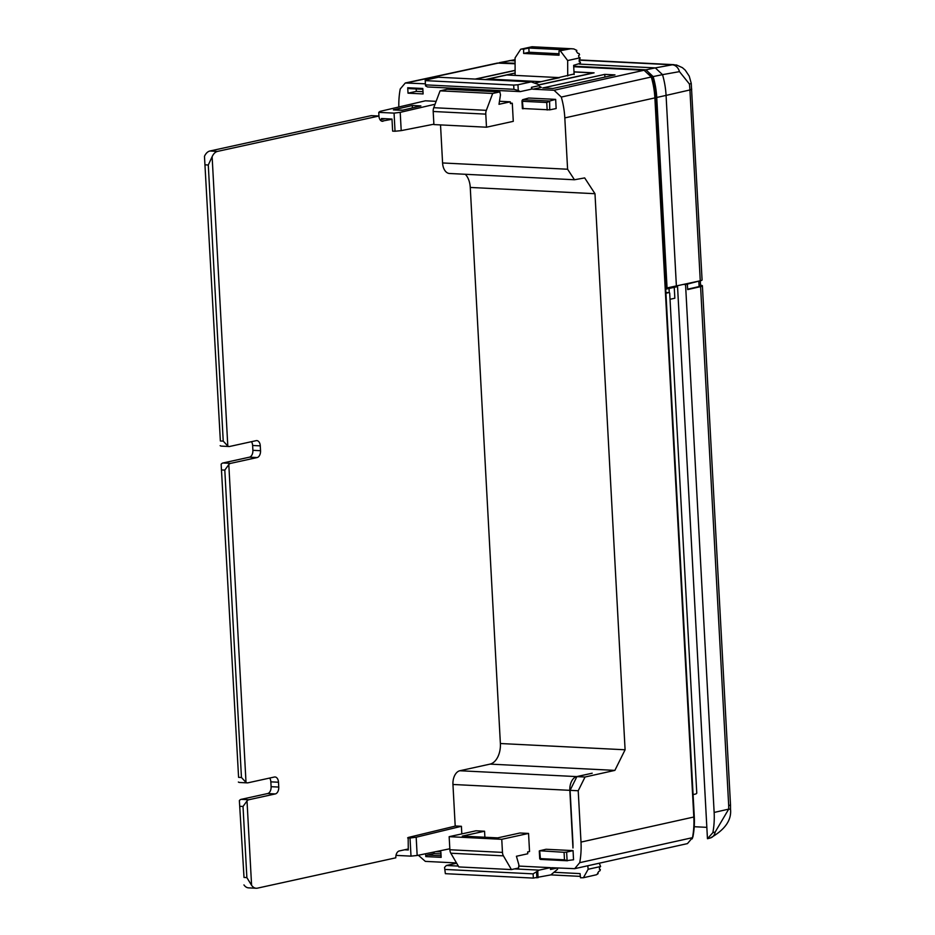 <?xml version="1.0" encoding="UTF-8"?>
<svg xmlns="http://www.w3.org/2000/svg" width="935" height="935" viewBox="0 0 935 935"><rect width="100%" height="100%" fill="white"/><g stroke="black" fill="none" stroke-linecap="round" stroke-linejoin="round"><path stroke-width="1.4" d="M455.205 826.119L452.949 784.477A12.202 7.562 -87.1 0 1 459.845 770.744L490.033 764.117A18.303 11.337 -87.1 0 0 500.377 743.524L470.258 187.444A18.303 11.337 -87.1 0 0 465.291 174.284M452.949 784.477L569.836 790.332A12.202 7.562 -87.1 0 1 576.731 776.599L592.194 773.21L576.895 776.611L585.029 777.02L614.879 770.382L490.033 764.117M440.525 124.904L442.582 162.959A12.202 7.562 92.9 0 0 449.513 173.489L574.464 179.754L584.679 177.919L594.987 193.709L470.258 187.444M573.716 66.724L644.075 70.254L651.286 76.997A71.586 55.399 -102.4 0 1 654.874 97.895L564.81 117.903L567.592 169.235L574.464 179.754M614.879 770.382L625.094 749.776L594.987 193.709M418.342 855.244L425.343 861.38L456.245 862.935A1.835 1.414 77.6 0 1 456.514 862.97M557.237 867.996L550.528 869.468L550.434 867.657L518.773 866.067M550.528 869.468A1.835 1.414 77.6 0 1 551.872 867.727L574.686 868.673L579.723 862.666L692.484 837.667L687.459 843.604L574.686 868.673M654.874 97.895L693.817 817.015L580.997 842.084A73.199 56.649 77.6 0 1 579.723 862.666M580.997 842.084L578.216 790.753L570.081 790.344L576.895 776.611M569.836 790.332L572.956 847.987A62.832 48.62 77.6 0 0 572.863 841.675L570.081 790.344M435.78 851.668L440.864 851.925L441.156 857.36L425.799 856.589L427.248 855.046L441.075 855.735M425.647 853.737L425.799 856.589M567.089 860.562L573.541 859.779L573.05 850.616L546.098 849.26L539.682 850.756L540.395 858.611L564.483 859.814L564.074 852.299L566.633 852.112L567.089 860.562L564.483 859.814M404.575 849.786L408.279 849.973L408.174 837.491L455.672 826.002L461.411 826.295L461.82 833.891M484.564 831.227L475.962 830.794L449.162 836.673L449.875 849.751A6.101 3.775 -87.1 0 0 450.822 853.211L458.828 866.932L511.422 869.573L518.586 868.007L518.89 864.875L516.424 856.261L527.749 853.772L527.644 851.96L529.537 851.551L528.555 833.436L519.942 833.003L497.677 837.877L462.299 836.112L484.564 831.227L484.891 837.246M564.81 117.903A72.872 56.392 -102.4 0 0 561.292 97.065L554.069 90.263L532.997 89.199A1.835 1.414 77.6 0 1 531.466 87.317L538.642 85.751L538.315 84.454L531.173 81.883L517.967 84.781L518.27 90.52L513.911 89.304L513.689 85.073L517.967 84.781M518.27 90.52L520.246 91.618L531.559 89.129L531.466 87.317M425.402 83.811L405.287 82.993L400.227 88.989A72.872 56.392 -102.4 0 0 398.836 106.999M549.733 109.851L556.15 108.542L555.659 99.379L528.707 98.023L522.665 99.694L549.605 101.038L549.733 109.851L522.782 108.507M436.131 101.342L425.39 100.805L380.136 111.358L378.757 112.364L378.979 116.536M422.854 89.293L409.296 88.615L407.718 87.738L422.819 88.498L423.111 93.932L408.022 93.173L416.32 91.349L422.982 91.688M407.718 87.738L408.022 93.173M510.381 103.13L512.298 103.224L513.28 121.34L486.492 127.207L485.779 114.128A6.101 3.775 92.9 0 1 486.34 110.342L492.675 93.465L499.851 91.899L447.257 89.257L440.081 90.835L492.675 93.465M648.89 72.696L651.824 77.044A69.763 53.985 77.6 0 1 655.33 97.404L694.273 816.535A69.763 53.985 77.6 0 1 692.964 836.65L692.66 836.72M700.268 280.781L689.925 89.959A70.382 54.464 -102.4 0 0 689.399 83.986A9.151 0.701 173.1 0 0 691.234 83.32L702.08 279.962A9.151 1.192 176.9 0 1 700.268 280.781L665.662 288.237M667.076 288.307L656.744 97.474A71.563 55.375 77.6 0 0 653.144 76.576L645.945 69.833L573.693 66.21M515.08 63.276L499.383 62.657L515.068 59.665M676.402 286.239L666.071 95.405L656.744 97.474M689.399 83.986L679.476 71.633L662.518 74.648A71.434 55.282 77.6 0 1 666.071 95.405L689.925 89.959A9.151 1.192 176.9 0 0 691.748 89.129M645.945 69.833L655.306 67.893L662.518 74.648L653.144 76.576M691.234 83.32L689.235 76.156L685.25 70.16L682.386 67.659L676.566 65.018L672.253 64.807L655.306 67.893L579.326 64.083M515.08 60.857L510.288 60.623L500.763 62.552M515.068 59.805L509.072 60.693M665.708 289.207L677.443 286.636L677.408 286.005M557.704 868.019L557.529 869.305L550.82 874.903L533.336 878.094L533.114 873.863L539.109 870.134L550.434 867.657M547.162 110.014L546.753 102.499L549.277 101.401M573.05 850.616L566.633 852.112M555.659 99.379L549.605 101.038M585.029 777.02L578.216 790.753M532.997 89.199L541.307 87.387L538.642 85.751M445.364 873.676L444.546 867.411L445.364 873.676L533.336 878.094M425.203 80.129L425.518 85.868L425.203 80.129L438.421 77.231L531.173 81.883M425.518 85.868L427.482 86.955L520.246 91.618M513.911 89.304L425.939 84.886M513.689 85.073L425.717 80.655M444.546 867.411L446.357 865.483L456.666 863.227M445.13 869.445L533.114 873.863M446.357 865.483L458.325 866.079M514.495 868.896L539.109 870.134M381.527 119.505L381.468 118.523L391.987 119.049L392.642 131.122L395.037 131.239L394.056 113.123L400.215 112.364L401.208 130.619L395.037 131.239M693.08 794.575L695.675 794.002A3.05 1.893 92.9 0 0 696.774 793.149L669.694 293.017A3.05 1.893 92.9 0 0 668.841 292.632A3.05 1.893 92.9 0 0 668.525 292.667L665.93 293.228M692.169 838.87L692.964 836.65M546.753 102.499L522.677 101.296L522.665 99.694M523.086 108.811L522.326 100.057M540.149 859.207L540.395 858.611L540.512 859.417L567.463 860.773M539.682 850.756L564.074 852.299M433.957 852.042L434.039 853.562L427.248 855.046M416.192 88.965L416.32 91.349M410.021 838.017L416.18 837.222L417.162 855.478L411.003 856.133L410.021 838.017L407.625 837.9M412.265 105.491L420.879 105.924L402.015 110.318L393.413 109.886L412.265 105.491L412.405 107.899M394.056 113.123L378.757 112.364M401.208 130.619L433.875 124.203M400.215 112.364L435.044 104.241M411.003 856.133L395.996 855.385M573.996 71.843L594.087 72.848L538.595 85.015M475.202 79.078L515.115 70.335M497.408 63.089L515.091 63.779M416.18 837.222L461.411 826.295M693.817 817.015A71.586 55.399 77.6 0 1 692.484 837.667M417.162 855.478L449.817 848.781M542.756 87.96L604.77 74.379L614.985 74.893L552.971 88.474L542.756 87.96M434.039 853.562L440.969 853.9M604.77 74.379L604.91 77.091M440.081 90.835L433.746 107.7A6.101 3.775 92.9 0 0 433.185 111.487L485.779 114.128M499.465 101.284L510.311 101.822L498.998 104.299L500.482 94.809L499.851 91.899M486.492 127.207L433.898 124.577L433.185 111.487M510.311 101.822L510.416 103.633L512.298 103.224M534.726 83.157L574.113 73.982M515.127 73.035L485.242 79.58M573.996 71.948L593.234 72.907L538.583 84.886M475.681 79.101L515.115 70.464M529.07 52.255L528.836 48.036L523.635 49.169L523.647 53.447L529.07 52.255L559.025 53.762M523.647 53.447L559.036 55.223L559.013 50.946L564.226 49.8L528.836 48.036M531.805 46.808L573.774 48.912L576.848 50.42L576.322 51.296A9.151 7.083 77.6 0 1 577.608 53.166L579.057 53.54A9.151 7.083 77.6 0 1 579.536 54.768L578.59 55.621A9.151 7.083 77.6 0 1 578.929 57.456L580.109 57.806L579.174 61.675L580.343 62.037L580.401 63.241L573.646 65.333L574.137 74.519M559.41 77.617L506.817 74.987L488.327 79.031L540.921 81.672L559.422 77.745M532.459 46.855L520.725 49.228L515.068 57.9L515.127 75.396M522.197 49.099L523.635 49.169M559.013 50.946L570.701 48.772M567.72 75.934L567.662 60.541L560.451 51.016M540.921 81.672A14.025 8.696 92.9 0 0 539.752 82.058M488.327 79.031A14.025 8.696 92.9 0 0 486.679 79.65M511.422 869.573L503.416 855.852A6.101 3.775 -87.1 0 1 502.469 852.393L449.875 849.751M528.555 833.436L501.756 839.303L502.469 852.393M501.756 839.303L449.162 836.673M600.363 869.527A9.151 7.083 77.6 0 1 600.013 870.707L598.645 871.549A9.151 7.083 77.6 0 1 597.547 873.302L598.143 873.629L596.472 874.751L583.393 877.731L588.162 869.258L600.621 866.523L599.499 867.376A9.151 7.083 77.6 0 1 599.358 869.176L600.363 869.527M550.844 874.891L580.355 876.375M600.621 866.523L599.288 863.204M553.952 872.285L580.062 873.606L580.495 877.778L583.393 877.731M587.788 865.763L588.162 869.258M251.585 885.293L246.875 877.603L243.018 806.473L247.015 800.944L251.585 885.293A12.202 7.562 -87.1 0 0 256.202 888.25A12.202 7.562 -87.1 0 0 257.464 888.145L395.821 857.816A6.101 3.775 -87.1 0 1 399.268 850.955L408.233 848.992M244.012 877.451L239.372 800.57L244.012 877.451L246.875 877.603M238.589 777.347L221.151 464.204L238.589 777.347L241.452 777.488L224.809 470.106L228.806 464.578L246.01 782.42L241.452 777.488M220.368 440.981L204.473 156.332L220.368 440.981L223.231 441.121L208.283 165.004L212.128 156.718L227.801 446.053L223.231 441.121M396.756 110.049L402.915 110.108M381.784 121.164L391.999 119.271M380.101 119.82L385.173 118.698M204.473 156.332A12.202 7.562 -87.1 0 1 209.919 151.002L371.288 115.636L378.944 116.022A6.101 3.775 -87.1 0 0 382.403 121.281A6.101 3.775 -87.1 0 0 383.034 121.234M212.128 156.718A12.202 7.562 -87.1 0 1 217.563 151.388L378.944 116.022M251.457 441.682A6.101 3.775 -87.1 0 1 252.625 445.481L252.882 450.319L260.538 450.693L260.281 445.866A6.101 3.775 -87.1 0 0 256.809 440.607A6.101 3.775 -87.1 0 0 256.178 440.654L229.73 446.451A6.101 3.775 -87.1 0 1 229.098 446.509A6.101 3.775 -87.1 0 1 227.801 446.053M229.098 446.509L221.443 446.124A6.101 3.775 -87.1 0 1 220.146 445.668M252.882 450.319A6.101 3.775 -87.1 0 1 249.435 457.18L257.09 457.566A6.101 3.775 -87.1 0 0 260.538 450.693M228.806 464.578A6.101 3.775 -87.1 0 1 230.641 463.363L257.09 457.566M221.151 464.204A6.101 3.775 -87.1 0 1 222.998 462.977L249.435 457.18M269.677 778.049A6.101 3.775 -87.1 0 1 270.846 781.847L271.103 786.686L278.759 787.06L278.49 782.233A6.101 3.775 -87.1 0 0 275.019 776.973A6.101 3.775 -87.1 0 0 274.387 777.02L247.95 782.817A6.101 3.775 -87.1 0 1 247.307 782.875A6.101 3.775 -87.1 0 1 246.01 782.42M247.307 782.875L239.664 782.49A6.101 3.775 -87.1 0 1 238.367 782.034M271.103 786.686A6.101 3.775 -87.1 0 1 267.655 793.546L275.311 793.932A6.101 3.775 -87.1 0 0 278.759 787.06M247.015 800.944A6.101 3.775 -87.1 0 1 248.862 799.729L275.311 793.932M239.372 800.57A6.101 3.775 -87.1 0 1 241.207 799.343L267.655 793.546M256.202 888.25L248.558 887.864A12.202 7.562 -87.1 0 1 243.941 884.907M669.039 288.471L669.273 292.737M670.033 299.282L674.836 298.23L674.252 287.325M677.513 285.981L707.456 838.707L712.856 832.676A71.037 54.966 -102.4 0 0 714.141 812.445L685.554 284.567L698.819 281.131L699.123 286.566A7.316 0.958 176.9 0 0 700.572 285.911L700.292 280.781M684.034 284.485L685.554 284.567M687.646 289.184L699.123 286.566M700.537 285.198A9.151 1.192 176.9 0 1 702.395 285.818A9.151 1.192 176.9 0 1 700.584 286.636L687.669 289.581L687.377 284.147M699.462 280.967A7.316 0.958 176.9 0 1 698.819 281.131M712.856 832.676L715.181 832.033L728.704 809.126L730.527 809.219L730.504 804.754A9.151 1.192 -3.1 0 1 728.692 805.573L700.584 286.636M694.226 826.715L706.837 827.346M459.845 770.744L576.731 776.599M442.582 162.959L567.592 169.235M625.094 749.776L500.377 743.524M679.476 71.633A9.151 7.223 79.7 0 0 672.253 64.807L579.092 60.132M536.865 877.848L536.573 872.378M537.754 871.584L538.081 877.696M668.525 292.667L665.895 292.526M498.858 62.961L406.748 82.876M554.069 90.263L644.075 70.254M651.286 76.997L561.292 97.065M433.746 107.7L486.34 110.342M580.109 57.806L567.662 60.541M503.416 855.852L450.822 853.211M209.919 151.002L217.563 151.388M205.419 164.852L208.283 165.004M252.625 445.481L260.281 445.866M222.998 462.977L230.641 463.363M221.934 469.966L224.809 470.106M270.846 781.847L278.49 782.233M241.207 799.343L248.862 799.729M240.155 806.332L243.018 806.473M714.141 812.445L728.704 809.126L728.692 805.573M715.181 832.033A9.151 7.153 74.9 0 1 710.401 837.947L710.401 837.947A9.151 7.153 74.9 0 1 709.758 838.087M579.081 59.91L674.065 64.679M668.841 292.632L665.895 292.491M539.717 858.809L539.296 850.943M522.385 108.659L521.964 100.805M497.408 63.077L405.287 82.993M532.108 46.75L572.313 48.772M531.933 46.762L520.725 49.228M702.395 285.818L730.504 804.754M730.527 809.219C731.661 820.182 724.952 829.754 710.401 837.947L708.064 838.578"/></g></svg>
